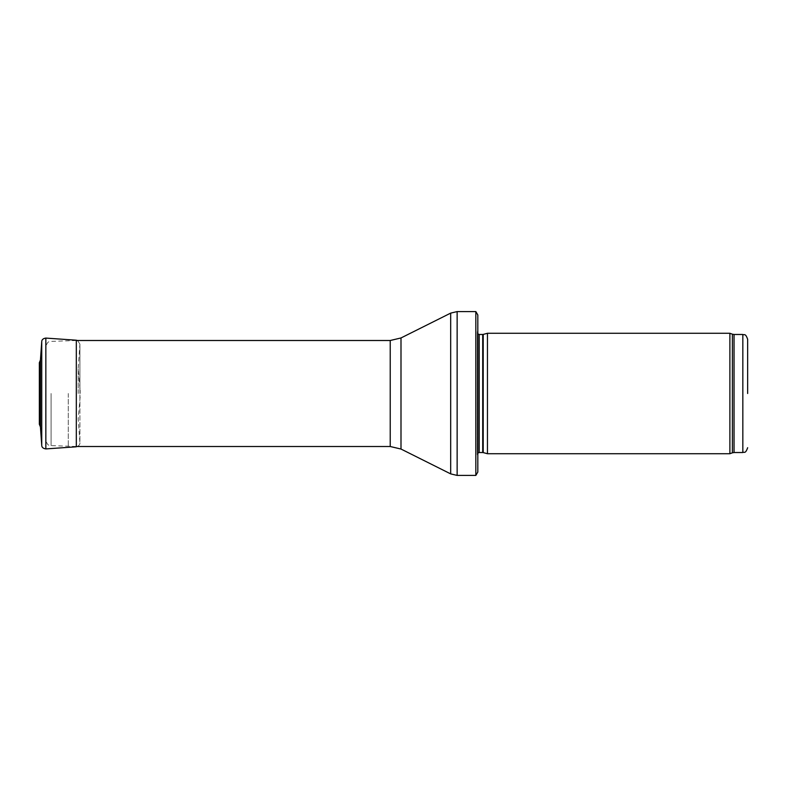 <?xml version="1.0" encoding="UTF-8"?>
<svg xmlns="http://www.w3.org/2000/svg" width="787" height="787" viewBox="0 0 787 787"><rect width="100%" height="100%" fill="white"/><g stroke="black" fill="none" stroke-linecap="round" stroke-linejoin="round"><path stroke-width="0.59" stroke-dasharray="3.94 2.95" d="M729.883 453.725L729.883 333.275M487.458 453.725L487.458 333.275M477.817 458.546L477.817 328.454L477.286 332.281L477.286 454.719L477.266 332.547L477.266 454.453L477.817 458.546M477.817 472.043L477.817 314.957M475.83 475.417L475.83 311.583M68.262 393.5L68.262 446.504L68.262 393.5M45.616 393.5L45.616 439.825L45.616 393.5M80.136 393.5L80.136 390.136L80.136 393.5M40.363 393.5L40.363 412.575L40.363 393.5M40.442 360.043L40.442 426.957M78.218 393.5L78.218 368.178L78.218 393.5M39.842 393.5L39.842 368.513L39.842 393.5M742.83 452.525L742.83 334.475M734.045 452.525L734.045 334.475M732.392 452.82L732.392 334.18M483.208 452.594L483.208 334.406M482.706 452.525L482.706 334.475M479.194 452.525L479.194 334.475M457.139 475.417L457.139 311.583M450.676 473.882L450.676 313.118M400.996 449.043L400.996 337.957M390.224 446.504L390.224 340.496M51.096 393.5L51.096 445.599L51.096 393.5M41.731 445.344L41.731 341.656M79.9 393.5L79.9 344.312L79.9 393.5M45.843 448.915L45.843 338.085M77.529 340.496L79.91 344.047L79.91 442.953C79.949 442.245 80.549 445.629 76.319 446.79L76.319 340.21M39.596 393.5L39.596 371.897L39.596 393.5M39.36 393.5L39.36 363.063L39.36 393.5M477.817 453.096L477.266 454.453L477.266 332.547L477.817 333.904M76.319 340.496L51.096 341.401C49.394 342.561 48.145 339.541 45.616 347.175M76.319 446.504L51.096 445.599C49.394 444.439 48.145 447.459 45.616 439.825M80.136 396.864L78.218 418.822L79.91 442.953L79.91 344.047L78.218 368.178L80.136 390.136M40.363 412.575L39.586 414.838L39.586 372.162L40.363 374.425M39.35 362.728L39.35 424.272"/><path stroke-width="1.18" d="M747.65 393.5L747.65 339.295L747.65 393.5M729.883 393.5L729.883 453.725L487.458 453.725L487.458 333.275L729.883 333.275L729.883 393.5M477.817 328.454L477.817 458.546M475.83 311.583L477.817 314.957L477.817 472.043L475.83 475.417L457.139 475.417L457.139 311.583L475.83 311.583L475.83 475.417M40.442 426.957L40.442 360.043L39.35 362.728L39.35 424.272L40.442 426.957L41.731 445.344L41.731 341.656L40.442 360.043M747.65 339.295C745.358 332.704 744.256 335.4 742.83 334.475L742.83 452.525C744.256 451.6 745.358 454.296 747.65 447.705M742.83 334.475L734.045 334.475L734.045 452.525L742.83 452.525M734.045 334.475L732.392 334.18L732.392 452.82L734.045 452.525M483.208 452.594L482.706 452.525L482.706 334.475L483.208 334.406L483.208 452.594L487.458 453.725M482.706 334.475L479.194 334.475L479.194 452.525L477.817 453.096M400.996 337.957L400.996 449.043L390.224 446.504L390.224 340.496L400.996 337.957L450.676 313.118L450.676 473.882L457.139 475.417M41.731 341.656C41.78 339.669 43.147 338.479 45.843 338.085L45.843 448.915C43.147 448.521 41.78 447.331 41.731 445.344M45.843 338.085L76.319 340.21L76.319 446.79L45.843 448.915M39.35 362.728L39.35 424.272M732.392 334.18L729.883 333.275M732.392 452.82L729.883 453.725M483.208 334.406L487.458 333.275M482.706 452.525L479.194 452.525M479.194 334.475L477.817 333.904M450.676 313.118L457.139 311.583M400.996 449.043L450.676 473.882M390.224 340.496L76.319 340.496M390.224 446.504L76.319 446.504M76.319 340.21L77.529 340.496"/></g></svg>
